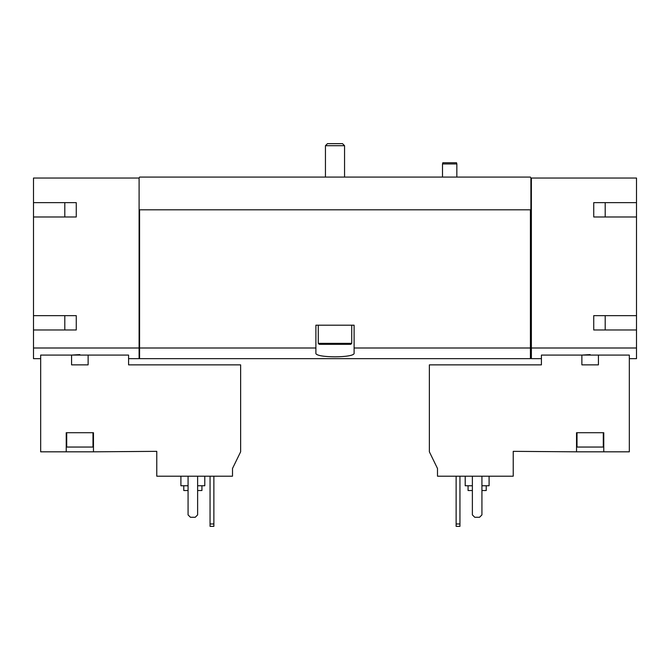 <?xml version="1.0" encoding="UTF-8"?>
<svg xmlns="http://www.w3.org/2000/svg" width="670" height="670" viewBox="0 0 670 670"><rect width="100%" height="100%" fill="white"/><g stroke="black" fill="none" stroke-linecap="round" stroke-linejoin="round"><path stroke-width="1" d="M64.797 202.65L64.797 216.98M64.797 315.645L64.797 329.983M156.772 476.194L232.507 476.194L232.507 468.481L240.631 451.823L240.631 364.865L128.581 364.865L128.581 355.083L40.669 355.083L40.669 451.823L66.23 451.823L66.23 432.711L93.465 432.711L93.465 451.823L156.772 451.345L156.772 476.194M437.493 476.194L513.228 476.194L513.228 451.345L576.535 451.823L576.535 432.711L603.77 432.711L603.77 451.823L629.331 451.823L629.331 355.083L541.419 355.083L541.419 364.865L429.369 364.865L429.369 451.823L437.493 468.481L437.493 476.194M76.263 202.65L76.263 216.98L76.263 202.65L33.5 202.65L33.5 178.036L139.1 178.036L139.1 358.651L128.581 358.651M139.1 347.998L33.5 347.998L33.5 358.651L40.669 358.651M88.122 355.083L88.122 364.865L71.573 364.865L71.573 355.083L79.847 354.589M590.153 354.589L581.878 355.083L581.878 364.865L598.427 364.865L598.427 355.083M603.77 451.823L576.535 451.823M139.1 178.036L139.578 177.081L530.422 177.081L530.9 178.036L636.5 178.036L636.5 202.65L593.737 202.65L593.737 216.98L636.5 216.98L636.5 315.645L593.737 315.645L593.737 329.983L636.5 329.983L636.5 347.998L531.377 347.998L531.377 358.651L541.419 358.651M636.5 347.998L636.5 358.651L629.331 358.651M605.203 202.65L605.203 216.98M605.203 315.645L605.203 329.983M76.263 216.98L33.5 216.98L33.5 315.645L76.263 315.645L76.263 329.983L33.5 329.983L33.5 347.998M315.888 347.998L139.578 347.998L139.578 358.651L530.422 358.651L530.422 347.998L354.112 347.998L354.112 325.201L315.888 325.201L315.888 353.04C314.473 358.073 355.485 358.082 354.112 353.04L354.112 347.998M530.422 347.998L530.422 209.811L139.578 209.811L139.578 347.998M531.377 178.036L531.377 347.998M139.1 209.811L139.578 209.811M530.422 209.811L530.9 209.811L530.9 178.036M636.5 216.98L636.5 202.65M636.5 329.983L636.5 315.645M531.377 347.077L530.422 347.077M33.5 329.983L33.5 315.645M33.5 216.98L33.5 202.65M139.578 347.077L139.1 347.077M593.737 202.65L593.737 216.98M593.737 315.645L593.737 329.983M76.263 315.645L76.263 329.983M472.375 476.194L472.375 514.895L474.762 517.282L479.536 517.282L481.931 514.895L481.931 476.194M468.07 485.75L468.07 490.532L472.375 490.532M481.931 490.532L486.227 490.532L486.227 485.75M465.206 476.194L465.206 485.75L472.375 485.75M481.931 485.75L489.092 485.75L489.092 476.194M603.293 432.711L603.293 447.049L577.012 447.049L577.012 432.711M66.23 451.823L93.465 451.823M92.988 432.711L92.988 447.049L66.707 447.049L66.707 432.711M188.069 476.194L188.069 514.895L190.464 517.282L195.238 517.282L197.625 514.895L197.625 476.194M456.128 476.194L456.128 526.36L459.947 526.36L459.947 523.974L456.128 523.974M459.947 476.194L459.947 523.974M210.053 476.194L210.053 526.36L213.872 526.36L213.872 523.974L210.053 523.974M213.872 476.194L213.872 523.974M183.773 485.75L183.773 490.532L188.069 490.532M197.625 490.532L201.93 490.532L201.93 485.75M180.908 476.194L180.908 485.75L188.069 485.75M197.625 485.75L204.794 485.75L204.794 476.194M442.51 177.081L442.51 163.941L456.84 163.941L456.84 177.081M442.51 163.941L442.828 162.751L456.521 162.751L456.84 163.941M327.496 143.64L342.504 143.64L344.556 145.692L325.444 145.692L327.496 143.64M325.444 177.081L325.444 145.692M351.725 343.358L318.275 343.358L319.23 344.321L350.77 344.321L351.725 343.358L351.725 325.201M318.275 343.358L318.275 325.201M531.377 357.646L530.422 357.646M139.578 357.646L139.1 357.646M344.556 177.081L344.556 145.692"/></g></svg>
